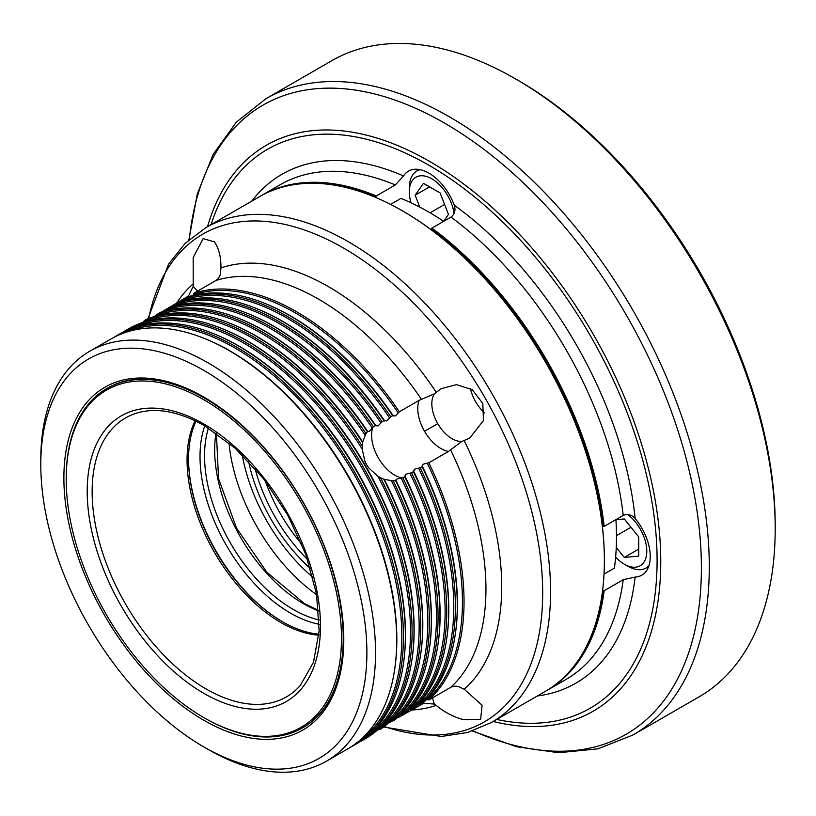 <?xml version="1.0" encoding="UTF-8"?>
<svg xmlns="http://www.w3.org/2000/svg" width="816" height="816" viewBox="0 0 816 816"><rect width="100%" height="100%" fill="white"/><g stroke="black" fill="none" stroke-linecap="round" stroke-linejoin="round"><path stroke-width="1.22" d="M295.79 313.15A235.671 136.068 -120 0 0 193.341 294.668L193.963 293.189A236.691 136.66 60 0 1 296.667 311.814A236.691 136.66 60 0 1 399.361 411.774L398.249 412.978A235.671 136.068 -120 0 0 295.79 313.15M193.168 295.412L193.341 294.668M287.14 318.148A235.671 136.068 -120 0 0 184.681 299.666L185.303 298.187A236.691 136.66 60 0 1 288.007 316.812A236.691 136.66 60 0 1 390.711 416.772L389.599 417.976A235.671 136.068 -120 0 0 287.14 318.148M184.518 300.41L184.681 299.666M278.48 323.146A235.671 136.068 -120 0 0 176.021 304.664L176.654 303.185A236.691 136.66 60 0 1 279.347 321.81A236.691 136.66 60 0 1 382.051 421.77L380.939 422.974A235.671 136.068 -120 0 0 278.48 323.146M175.858 305.408L176.021 304.664M269.821 328.144A235.671 136.068 -120 0 0 167.362 309.662L167.994 308.183A236.691 136.66 60 0 1 270.698 326.808A236.691 136.66 60 0 1 373.391 426.768L372.28 427.972A235.671 136.068 -120 0 0 269.821 328.144M167.188 310.406L167.362 309.662M362.192 449.024A235.671 136.068 -120 0 0 252.511 338.14A235.671 136.068 -120 0 0 142.831 322.371L144.493 320.433A236.691 136.66 60 0 1 253.378 336.804A236.691 136.66 60 0 1 362.273 446.168L362.192 449.024L364.895 461.264L366.639 464.681L368.73 467.894L377.971 476.36L380.48 477.717A236.691 136.66 60 0 1 380.48 729.188L377.971 729.657A235.671 136.068 -120 0 0 377.971 476.36M368.791 735.043A235.671 136.068 -120 0 0 395.75 544.129A235.671 136.068 -120 0 0 243.851 343.138A235.671 136.068 -120 0 0 133.579 327.634M360.131 740.041A235.671 136.068 -120 0 0 387.1 549.127A235.671 136.068 -120 0 0 235.192 348.136A235.671 136.068 -120 0 0 124.919 332.632M261.171 333.142A235.671 136.068 -120 0 0 157.151 315.18L158.09 313.589A236.691 136.66 60 0 1 262.038 331.806A236.691 136.66 60 0 1 365.986 433.612L365.18 435.285A235.671 136.068 -120 0 0 261.171 333.142M156.937 315.812L157.151 315.18M427.227 699.771A235.671 136.068 -120 0 0 427.227 463.151L428.818 462.784A236.691 136.66 60 0 1 428.818 699.965L426.493 699.536M422.076 466.681L420.158 467.782A236.691 136.66 60 0 1 420.158 704.963L422.076 703.861A236.691 136.66 -120 0 0 455.185 634.93A236.691 136.66 -120 0 0 422.076 466.681L423.218 464.212L427.227 463.151M420.158 704.963L418.567 704.769A235.671 136.068 -120 0 0 418.567 468.149L420.158 467.782M418.567 704.769L417.833 704.534M413.426 471.679L411.509 472.78A236.691 136.66 60 0 1 411.509 709.961L413.426 708.859A236.691 136.66 -120 0 0 446.536 639.928A236.691 136.66 -120 0 0 413.426 471.679L414.569 469.21L418.567 468.149M411.509 709.961L409.907 709.767A235.671 136.068 -120 0 0 409.907 473.147L411.509 472.78M409.907 709.767L409.183 709.532M404.767 476.677L402.849 477.778A236.691 136.66 60 0 1 402.849 714.959L404.767 713.857A236.691 136.66 -120 0 0 437.876 644.926A236.691 136.66 -120 0 0 404.767 476.677L405.909 474.208L409.907 473.147M402.849 714.959L401.248 714.765A235.671 136.068 -120 0 0 401.248 478.145L402.849 477.778M401.248 714.765L400.513 714.541M393.21 720.834L391.364 720.854A235.671 136.068 -120 0 0 391.364 480.634L393.21 480.777A236.691 136.66 60 0 1 393.21 720.834L395.546 719.355A236.691 136.66 -120 0 0 429.216 649.924A236.691 136.66 -120 0 0 395.546 480.522L397.127 478.951L401.248 478.145M391.364 720.854L390.711 720.722M380.48 729.188L383.744 727.015A236.691 136.66 -120 0 0 420.566 654.922A236.691 136.66 -120 0 0 383.744 479.216L391.364 480.634M365.18 435.285L362.6 442.588A236.691 136.66 -120 0 0 255.296 335.702A236.691 136.66 -120 0 0 228.847 322.861A236.691 136.66 -120 0 0 148.002 318.689L144.493 320.433M372.28 427.972L369.515 431.134L367.373 431.725A236.691 136.66 -120 0 0 263.956 330.704A236.691 136.66 -120 0 0 237.497 317.863A236.691 136.66 -120 0 0 160.538 312.304L158.09 313.589M380.939 422.974L378.022 425.901L375.309 425.656A236.691 136.66 -120 0 0 272.615 325.706A236.691 136.66 -120 0 0 246.157 312.865A236.691 136.66 -120 0 0 169.912 307.071L188.476 296.014L193.208 286.304L193.168 257.611L203.153 238.629L214.333 241.842C218.821 248.115 221.024 256.805 220.952 267.913L220.708 270.422C220.748 275.033 219.116 278.409 215.791 280.561L193.963 293.189M389.599 417.976L386.672 420.903L383.969 420.658A236.691 136.66 -120 0 0 281.265 320.708A236.691 136.66 -120 0 0 254.816 307.867A236.691 136.66 -120 0 0 178.571 302.073M398.249 412.978L395.332 415.905L392.629 415.66A236.691 136.66 -120 0 0 289.925 315.71A236.691 136.66 -120 0 0 263.476 302.869A236.691 136.66 -120 0 0 187.221 297.075L185.303 298.187M362.273 446.168L362.692 442.007M365.986 433.612L367.373 431.725M367.863 431.756L367.822 431.644A235.671 136.068 60 0 0 264.823 331.031A235.671 136.068 60 0 0 238.486 318.24L237.497 317.863M373.391 426.768L375.309 425.656M376.013 426.003L375.941 425.85A235.671 136.068 60 0 0 273.482 326.033A235.671 136.068 60 0 0 247.146 313.242L246.157 312.865M382.051 421.77L383.969 420.658M384.673 421.005L384.601 420.852A235.671 136.068 60 0 0 282.142 321.035A235.671 136.068 60 0 0 255.796 308.244L254.816 307.867M390.711 416.772L392.629 415.66M393.332 416.007L393.251 415.854A235.671 136.068 60 0 0 290.792 316.037A235.671 136.068 60 0 0 264.455 303.246L263.476 302.869M399.361 411.774L419.077 400.391L434.408 393.802L441.099 388.702L456.46 384.642L472.25 389.701L482.817 403.522L483.47 420.556L469.659 438.182L461.897 441.425A28.57 16.493 60 0 1 437.743 423.626A28.57 16.493 60 0 1 431.827 403.716A28.57 16.493 60 0 1 434.408 393.802M484.469 412.845A28.57 16.493 60 0 1 470.444 388.549M154.438 316.506A236.691 136.66 60 0 1 155.856 315.19L155.713 316.394M155.856 315.19L157.804 314.089M163.098 311.508A236.691 136.66 60 0 1 164.506 310.192L164.363 311.396M164.506 310.192L169.912 307.071M197.707 291.026A28.57 16.493 60 0 1 193.208 286.304M428.818 699.965L450.667 687.378C454.165 685.573 457.909 685.848 461.897 688.184L464.202 689.234L482.093 705.238L480.655 719.284L463.264 719.661C453.043 716.703 444.016 711.95 436.203 705.401L434.408 704.065A28.57 16.493 60 0 1 432.562 697.813M402.951 211.14L402.38 210.803A285.661 164.934 -120 0 0 402.37 210.803A285.661 164.934 -120 0 0 259.539 196.656L205.734 227.715A285.661 164.934 60 0 1 348.565 241.862A285.661 164.934 60 0 1 535.194 493.598A285.661 164.934 60 0 1 491.405 722.507L545.2 691.448A285.661 164.934 -120 0 0 604.37 560.674A285.661 164.934 -120 0 0 402.38 210.803L402.951 211.14A284.845 164.455 60 0 1 604.37 560A284.845 164.455 60 0 1 604.37 560.337M203.837 720.273A197.921 114.271 60 0 1 63.883 477.87A197.921 114.271 60 0 1 203.837 397.066L203.837 397.066A197.921 114.271 60 0 1 343.791 639.469A197.921 114.271 60 0 1 203.837 720.273M204.561 397.484A195.881 113.098 -120 0 0 107.345 388.192L106.763 388.528A195.881 113.098 60 0 1 204.704 398.228A195.881 113.098 60 0 1 332.673 570.843A195.881 113.098 60 0 1 302.644 727.811A195.881 113.098 60 0 1 204.704 718.111L203.837 717.611A194.657 112.384 -120 0 0 341.486 638.143A194.657 112.384 -120 0 0 203.837 399.728A194.657 112.384 -120 0 0 66.198 479.206A194.657 112.384 -120 0 0 203.837 717.611L204.704 718.111M208.162 749.435L203.837 746.936A230.571 133.12 -120 0 0 366.884 652.8A230.571 133.12 -120 0 0 203.837 370.403A230.571 133.12 -120 0 0 40.8 464.539A230.571 133.12 -120 0 0 203.837 746.936L208.172 749.435A236.691 136.66 60 0 1 208.162 749.435L208.162 749.435A236.691 136.66 60 0 0 326.512 761.155L347.677 748.935A236.691 136.66 -120 0 0 394.587 669.916A236.691 136.66 -120 0 0 229.327 350.696A236.691 136.66 -120 0 0 202.878 337.855A236.691 136.66 -120 0 0 110.976 338.977L89.821 351.186A236.691 136.66 60 0 1 208.172 362.906A236.691 136.66 60 0 1 362.794 571.486A236.691 136.66 60 0 1 326.512 761.155M220.187 327.859L221.167 328.236A235.671 136.068 60 0 1 247.513 341.027A235.671 136.068 60 0 1 412.06 658.879L411.907 659.92A236.691 136.66 -120 0 0 246.646 340.7A236.691 136.66 -120 0 0 220.187 327.859A236.691 136.66 -120 0 0 128.296 328.981L126.378 330.082A236.691 136.66 60 0 1 244.718 341.802A236.691 136.66 60 0 1 399.35 550.382A236.691 136.66 60 0 1 363.069 740.051A236.691 136.66 60 0 1 359.652 741.917M363.069 740.051L364.987 738.939A236.691 136.66 -120 0 0 411.907 659.92M211.528 332.857L212.517 333.234A235.671 136.068 60 0 1 238.853 346.025A235.671 136.068 60 0 1 403.41 663.877L403.247 664.918A236.691 136.66 -120 0 0 237.986 345.698A236.691 136.66 -120 0 0 211.528 332.857A236.691 136.66 -120 0 0 119.636 333.979L117.718 335.08A236.691 136.66 60 0 1 236.069 346.8A236.691 136.66 60 0 1 390.691 555.38A236.691 136.66 60 0 1 354.409 745.049A236.691 136.66 60 0 1 350.992 746.915M354.409 745.049L356.327 743.937A236.691 136.66 -120 0 0 403.247 664.918M202.878 337.855L203.857 338.232A235.671 136.068 60 0 1 230.194 351.023A235.671 136.068 60 0 1 394.75 668.875L394.587 669.916M390.568 204.388L400.931 198.4A265.261 153.153 60 0 1 428.92 212.14A265.261 153.153 60 0 1 443.68 221.33M615.907 519.639A265.261 153.153 60 0 1 614.387 568.12L604.024 574.107M228.847 322.861L229.826 323.238A235.671 136.068 60 0 1 256.173 336.029A235.671 136.068 60 0 1 362.692 441.976M461.897 441.425L448.535 451.401L428.818 462.784M380.48 477.717L384.326 479.451A235.671 136.068 60 0 1 420.719 653.881L420.566 654.922M395.77 480.073L395.831 480.175A235.671 136.068 60 0 1 429.379 648.883L429.216 649.924M404.828 475.901L404.909 476.034A235.671 136.068 60 0 1 438.029 643.885L437.876 644.926M413.477 470.903L413.569 471.036A235.671 136.068 60 0 1 446.689 638.887L446.536 639.928M422.137 465.905L422.229 466.038A235.671 136.068 60 0 1 455.348 633.889L455.185 634.93M434.408 704.065L423.626 703.31L399.361 716.968A236.691 136.66 60 0 1 397.525 717.539M392.639 720.834L390.711 721.966A236.691 136.66 60 0 1 388.865 722.537M395.546 480.522L393.21 480.777M123.053 332.112A236.691 136.66 60 0 1 126.378 330.082M114.393 337.11A236.691 136.66 60 0 1 117.718 335.08M40.8 464.539L40.8 459.541A236.691 136.66 60 0 1 89.821 351.186M302.644 727.811L303.226 727.484A195.881 113.098 -120 0 0 343.791 638.632M389.599 721.497L390.711 721.966M398.249 716.499L399.361 716.968M188.547 458.714A133.855 77.285 -120 0 0 282.764 621.894M318.944 634.195A132.631 76.571 60 0 1 282.326 621.649L282.326 621.649A132.631 76.571 60 0 1 188.547 459.214A132.631 76.571 60 0 1 195.983 421.229M318.872 635.164A132.631 76.571 60 0 1 280.837 622.506A132.631 76.571 60 0 1 195.116 420.811M66.198 479.206L66.198 478.207A195.881 113.098 60 0 1 106.763 388.528M319.27 624.281A127.847 73.807 60 0 1 290.414 613.071A127.847 73.807 60 0 1 204.745 425.901M208.427 428.094A125.491 72.451 -120 0 0 293.291 609.491A125.491 72.451 -120 0 0 319.209 619.976M310.498 568.609A124.787 72.043 60 0 1 248.564 461.336M255.01 468.425A122.431 70.686 -120 0 0 307.581 559.47M265.251 480.91A120.391 69.503 -120 0 0 301.889 544.374M260.406 196.156A285.661 164.934 60 0 1 261.273 195.656A285.661 164.934 60 0 1 376.268 195.952L375.533 196.901A40.81 23.562 -120 0 0 375.431 197.329M376.268 195.952L395.311 184.957L403.543 175.96A40.81 23.562 60 0 1 408.52 171.125A40.81 23.562 60 0 1 428.92 173.145A40.81 23.562 60 0 1 454.298 205.255C455.807 210.314 454.706 214.261 450.993 217.107L431.939 228.103A285.661 164.934 60 0 1 604.177 526.412L623.22 515.416C627.535 513.621 631.513 514.641 635.134 518.476A40.81 23.562 60 0 1 641.794 575.188A40.81 23.562 60 0 1 635.134 577.075L623.22 579.707L604.177 590.702A285.661 164.934 60 0 1 546.934 690.448A285.661 164.934 60 0 1 546.067 690.938M518.384 80.519L515.498 78.856L518.374 80.519A363.202 209.692 60 0 1 518.384 80.519A363.202 209.692 60 0 1 775.2 525.351L775.2 528.686A367.282 212.048 -120 0 0 515.498 78.856A367.282 212.048 -120 0 0 515.488 78.856A367.282 212.048 -120 0 0 331.847 60.659L265.924 98.726A367.282 212.048 60 0 1 449.565 116.912A367.282 212.048 60 0 1 689.51 440.569A367.282 212.048 60 0 1 633.206 734.879L598.036 748.813L558.654 752.74L516.365 746.691L472.382 731.014M633.206 734.879L699.128 696.823A367.282 212.048 -120 0 0 775.2 528.686M431.684 230.102A40.81 23.562 -120 0 0 431.521 229.225L431.939 228.103M604.177 526.412L602.993 526.218A40.81 23.562 -120 0 0 602.31 525.637M602.993 526.218A284.845 164.455 -120 0 0 431.521 229.225M375.533 196.901A284.845 164.455 -120 0 0 319.964 183.518M586.796 645.68A284.845 164.455 -120 0 0 602.993 590.866L604.177 590.702M615.631 557.185A31.834 18.38 -120 0 0 624.281 564.172A31.834 18.38 -120 0 0 646.721 553.156A31.834 18.38 -120 0 0 627.779 514.529M627.739 566.171L624.281 564.172L627.739 566.171A36.73 21.206 60 0 0 646.109 567.987A36.73 21.206 60 0 0 648.904 565.784M616.264 547.444L624.281 557.42L638.704 556.124L638.704 536.887L624.281 518.945L615.907 519.69M638.704 549.086L624.281 557.42M630.972 527.269L616.488 535.643M454.043 213.608A31.834 18.38 -120 0 0 430.052 177.878A31.834 18.38 -120 0 0 409.295 191.811L409.295 187.813A36.73 21.206 60 0 1 416.905 170.993A36.73 21.206 60 0 1 420.22 169.677M443.639 221.299L448.463 214.424L440.14 192.953L423.473 183.335L415.15 195.187L419.771 207.111M409.295 191.811A31.834 18.38 -120 0 0 411.029 202.796M444.598 204.459L430.114 212.823M429.573 186.854L415.15 195.187M401.962 477.992A32.65 18.85 60 0 1 378.359 457.909A32.65 18.85 60 0 1 371.596 435.163A32.65 18.85 60 0 1 372.769 427.431M448.535 451.401A32.65 18.85 60 0 1 424.524 431.256A32.65 18.85 60 0 1 417.761 408.5A32.65 18.85 60 0 1 419.077 400.391M424.524 431.256L437.743 423.626M184.804 299.37A32.65 18.85 60 0 1 184.222 298.809M384.305 726.566A281.581 162.578 -120 0 0 541.63 568.701A281.581 162.578 -120 0 0 343.567 248.084A281.581 162.578 -120 0 0 148.675 318.434M436.203 705.401A244.861 141.372 60 0 1 411.366 710.042M220.952 267.913A244.861 141.372 60 0 1 328.573 286.732A244.861 141.372 60 0 1 436.203 392.19M464.202 440.681A244.861 141.372 60 0 1 464.202 689.234M421.372 399.248A236.691 136.66 -120 0 0 318.577 299.166A236.691 136.66 -120 0 0 215.791 280.561M450.667 687.378A236.691 136.66 -120 0 0 450.667 449.993M176.521 303.256A244.861 141.372 60 0 1 192.953 284.07M419.077 705.585A32.65 18.85 60 0 1 418.883 704.81M205.979 688.888A160.997 92.953 -120 0 0 300.268 685.532L313.487 662.235L319.127 630.972L316.537 594.109L305.816 554.472L287.711 515.049L263.568 478.747L235.181 448.27L204.683 425.86C181.55 412.774 160.721 408.061 142.188 411.723A160.997 92.953 -120 0 0 97.135 533.113A160.997 92.953 -120 0 0 205.979 688.888M203.837 423.994A164.944 95.227 60 0 1 320.474 626.005A164.944 95.227 60 0 1 203.837 693.345A164.944 95.227 60 0 1 87.21 491.334A164.944 95.227 60 0 1 203.837 423.994M318.709 610.96A125.491 72.451 60 0 1 303.399 603.656A125.491 72.451 60 0 1 215.995 433.041M316.649 594.742A140.791 81.284 60 0 1 229.01 442.945M312.916 577.3A132.631 76.571 60 0 1 242.24 454.9M472.964 730.82A363.202 209.692 -120 0 0 700.995 551.32A363.202 209.692 -120 0 0 444.567 123.134A363.202 209.692 -120 0 0 189.322 239.527M496.72 719.437A322.687 186.303 -120 0 0 654.503 519.374A322.687 186.303 -120 0 0 428.92 165.25A322.687 186.303 -120 0 0 211.048 224.645M207.529 226.685A326.767 188.659 60 0 1 429.695 161.466A326.767 188.659 60 0 1 658.522 523.362A326.767 188.659 60 0 1 493.201 721.466M623.22 515.416A285.661 164.934 -120 0 0 450.993 217.107M454.298 205.255A293.831 169.646 60 0 1 635.134 518.476M395.311 184.957A285.661 164.934 -120 0 0 280.316 184.661L261.273 195.656M251.705 201.185A293.831 169.646 60 0 1 403.543 175.96M635.134 577.075A293.831 169.646 60 0 1 537.367 695.966M546.934 690.448L565.978 679.442A285.661 164.934 -120 0 0 623.22 579.707M604.37 560L604.37 560.674M491.405 722.507L467.629 732.462L441.303 736.501L383.765 727.005M205.734 227.715L185.232 243.331L168.565 264.098L148.022 318.689M318.668 610.45L304.419 603.554L267.046 572.475L236.507 528.044L218.525 478.564L216.413 433.337M265.924 98.726L236.273 122.216L213.18 154.357L197.278 194.004L188.863 239.935M648.649 566.518L646.109 567.987M419.455 169.524L416.905 170.993"/></g></svg>
